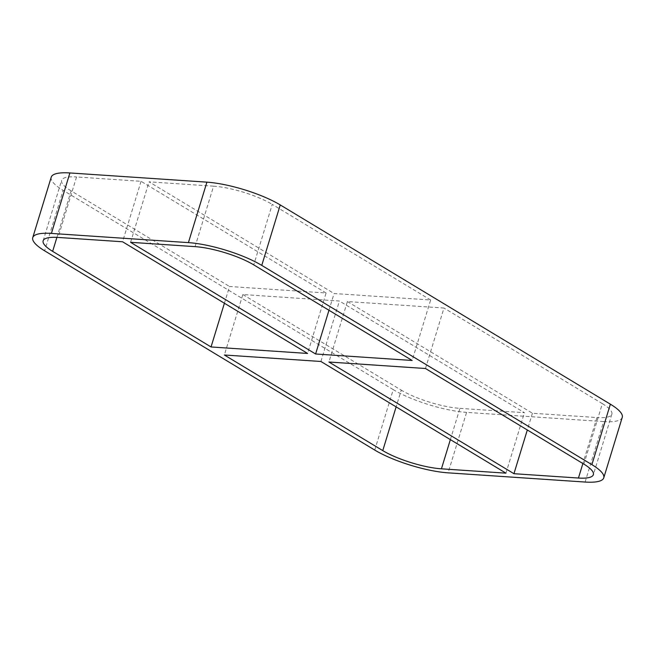 <?xml version="1.0" encoding="UTF-8"?>
<svg xmlns="http://www.w3.org/2000/svg" width="655" height="655" viewBox="0 0 655 655"><rect width="100%" height="100%" fill="white"/><g stroke="black" fill="none" stroke-linecap="round" stroke-linejoin="round"><path stroke-width="0.49" stroke-dasharray="3.27 2.46" d="M425.472 368.503L443.959 308.038L347.404 301.554L328.916 362.019M320.909 361.478L339.396 301.013L242.841 294.529L224.354 354.994M328.974 310.265L334.091 293.522L430.646 300.006L412.159 360.471M224.411 303.24L229.528 286.497L326.084 292.981L307.596 353.446M56.911 237.364L71.125 190.883L229.528 286.497M583.875 464.117L602.363 403.652L443.959 308.038M430.646 300.006L272.234 204.393L253.747 264.866M585.103 482.047L603.591 421.583A54.308 13.165 -163 0 0 622.25 417.374M603.591 421.583L466.581 412.38L448.094 472.844M374.75 450.067L393.237 389.602A54.308 13.165 -163 0 0 466.581 412.38M393.237 389.602L63.109 190.343L44.63 250.816M51.237 177.161A54.308 13.165 -163 0 0 63.109 190.343M242.841 294.529L401.253 390.134L396.128 406.886M450.362 439.62L459.925 408.36A43.451 10.537 17 0 1 401.253 390.134M459.925 408.36L524.426 412.691L339.396 301.013M195.075 246.64L213.563 186.176A43.451 10.537 17 0 1 272.234 204.393M213.563 186.176L149.062 181.836L334.091 293.522M347.404 301.554L532.433 413.231L596.934 417.562L582.885 463.519M602.363 403.652A43.451 10.537 17 0 1 611.86 414.197A43.451 10.537 17 0 1 596.934 417.562M326.084 292.981L141.054 181.304L76.553 176.965L58.066 237.438M71.125 190.883A43.451 10.537 17 0 1 61.627 180.33A43.451 10.537 17 0 1 76.553 176.965M141.054 181.304L122.567 241.769M130.574 242.309L149.062 181.836M505.938 473.164L524.426 412.691M532.433 413.231L527.316 429.975M43.14 240.803L61.627 180.33M611.86 414.197L593.373 474.67"/><path stroke-width="0.98" d="M582.885 463.519L578.447 478.035A43.451 10.537 -163 0 0 593.373 474.67A43.451 10.537 -163 0 0 583.875 464.117L425.472 368.503L328.916 362.019L513.946 473.696L527.316 429.975M441.437 468.824L505.938 473.164L320.909 361.478L224.354 354.994L382.766 450.607A43.451 10.537 -163 0 0 441.437 468.824L450.362 439.62M315.604 353.987L412.159 360.471L253.747 264.866A43.451 10.537 -163 0 0 195.075 246.64L130.574 242.309L315.604 353.987L328.974 310.265M211.041 346.962L52.637 251.348A43.451 10.537 -163 0 1 43.14 240.803A43.451 10.537 -163 0 1 58.066 237.438L122.567 241.769L307.596 353.446L211.041 346.962L224.411 303.24M603.763 477.839L622.25 417.374A54.308 13.165 -163 0 0 610.37 404.184L591.891 464.657A54.308 13.165 17 0 1 603.763 477.839A54.308 13.165 17 0 1 585.103 482.047L448.094 472.844A54.308 13.165 17 0 1 374.75 450.067L44.63 250.816A54.308 13.165 17 0 1 32.75 237.626A54.308 13.165 17 0 1 51.409 233.417L69.897 172.953A54.308 13.165 -163 0 0 51.237 177.161L32.75 237.626M69.897 172.953L206.906 182.155L188.419 242.62A54.308 13.165 17 0 1 261.763 265.398L280.25 204.933A54.308 13.165 -163 0 0 206.906 182.155M280.25 204.933L610.37 404.184M578.447 478.035L513.946 473.696M591.891 464.657L261.763 265.398M188.419 242.62L51.409 233.417M52.637 251.348L56.911 237.364M396.128 406.886L382.766 450.607"/></g></svg>
